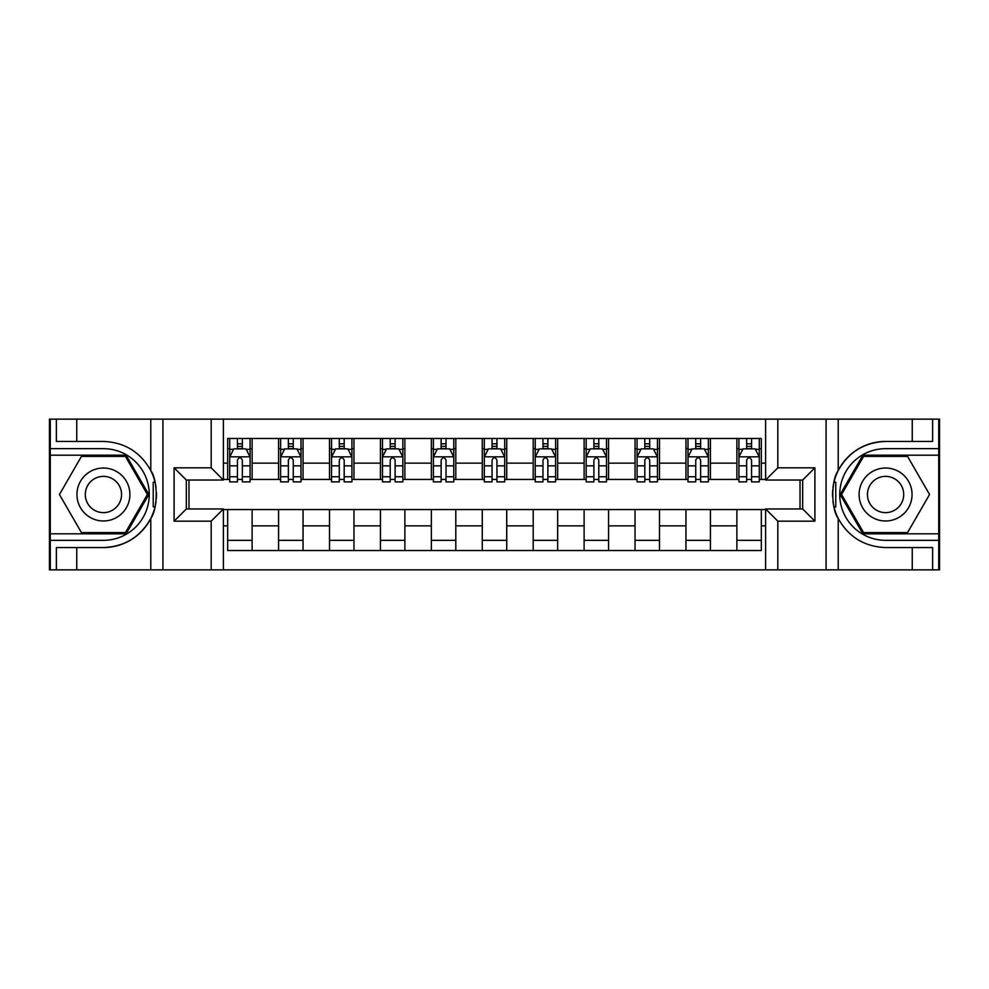 <?xml version="1.0" encoding="UTF-8"?>
<svg xmlns="http://www.w3.org/2000/svg" width="989" height="989" viewBox="0 0 989 989"><rect width="100%" height="100%" fill="white"/><g stroke="black" fill="none" stroke-linecap="round" stroke-linejoin="round"><path stroke-width="1.48" d="M938.734 533.813L938.734 569.862L939.55 569.862L939.55 419.138L938.734 419.138L938.734 455.187L862.878 455.187L840.18 494.5L862.878 533.813L938.734 533.813L938.734 455.187M223.39 569.862L765.61 569.862L765.61 508.964L802.672 508.964L802.672 480.036L765.61 480.036L765.61 419.138L223.39 419.138L223.39 480.036L186.328 480.036L186.328 508.964L223.39 508.964L223.39 569.862L76.746 569.862L76.746 547.56L103.425 547.56A53.06 53.06 0 0 0 154.976 507.048L153.221 506.739L155.05 506.739A53.06 53.06 0 0 0 156.039 501.398M50.266 455.187L50.266 419.138L49.45 419.138L49.45 569.862L50.266 569.862L50.266 533.813L126.122 533.813L148.82 494.5L126.122 455.187L50.266 455.187L50.266 533.813M223.39 509.57L227.668 509.57L227.668 550.514L761.332 550.514L761.332 509.57L765.61 509.57M227.668 525.864L223.39 525.864M223.39 463.136L227.668 463.136L227.668 479.43L223.39 479.43M765.61 479.43L761.332 479.43L761.332 438.486L227.668 438.486L227.668 463.136M761.332 463.136L765.61 463.136M765.61 525.864L761.332 525.864M188.973 480.036L188.973 508.964M736.879 438.486L736.879 479.43L738.919 479.43M746.658 479.43L751.553 479.43M759.292 479.43L761.332 479.43M736.879 479.43L708.371 479.43M685.958 438.486L685.958 479.43L687.998 479.43M695.737 479.43L700.632 479.43M685.958 479.43L657.45 479.43M635.037 438.486L635.037 479.43L637.077 479.43M644.816 479.43L649.711 479.43M635.037 479.43L606.529 479.43M584.116 438.486L584.116 479.43L586.156 479.43M593.894 479.43L598.79 479.43M584.116 479.43L555.608 479.43M533.195 438.486L533.195 479.43L535.234 479.43M542.973 479.43L547.869 479.43M533.195 479.43L504.687 479.43M482.273 438.486L482.273 479.43L484.313 479.43M492.052 479.43L496.948 479.43M482.273 479.43L453.766 479.43M431.352 438.486L431.352 479.43L433.392 479.43M441.131 479.43L446.027 479.43M431.352 479.43L402.844 479.43M380.431 438.486L380.431 479.43L382.471 479.43M390.21 479.43L395.106 479.43M380.431 479.43L351.923 479.43M329.51 438.486L329.51 479.43L331.55 479.43M339.289 479.43L344.184 479.43M329.51 479.43L301.002 479.43M278.589 438.486L278.589 479.43L280.629 479.43M288.368 479.43L293.263 479.43M278.589 479.43L250.081 479.43M227.668 479.43L229.708 479.43M237.447 479.43L242.342 479.43M800.027 508.964L800.027 480.036M227.668 509.57L252.121 509.57L252.121 550.514M761.332 509.57L252.121 509.57M252.121 438.486L252.121 479.43M227.668 448.672L229.708 448.672M237.447 448.672L242.342 448.672M250.081 448.672L252.121 448.672M227.668 540.328L252.121 540.328M278.589 509.57L278.589 550.514M303.042 438.486L303.042 479.43M278.589 448.672L280.629 448.672M288.368 448.672L293.263 448.672M301.002 448.672L303.042 448.672M303.042 509.57L303.042 550.514M278.589 540.328L303.042 540.328M329.51 509.57L329.51 550.514M353.963 509.57L353.963 550.514M329.51 540.328L353.963 540.328M353.963 438.486L353.963 479.43M329.51 448.672L331.55 448.672M339.289 448.672L344.184 448.672M351.923 448.672L353.963 448.672M380.431 509.57L380.431 550.514M404.884 509.57L404.884 550.514M380.431 540.328L404.884 540.328M404.884 438.486L404.884 479.43M380.431 448.672L382.471 448.672M390.21 448.672L395.106 448.672M402.844 448.672L404.884 448.672M431.352 509.57L431.352 550.514M455.805 509.57L455.805 550.514M431.352 540.328L455.805 540.328M455.805 438.486L455.805 479.43M431.352 448.672L433.392 448.672M441.131 448.672L446.027 448.672M453.766 448.672L455.805 448.672M482.273 509.57L482.273 550.514M506.727 509.57L506.727 550.514M482.273 540.328L506.727 540.328M506.727 438.486L506.727 479.43M482.273 448.672L484.313 448.672M492.052 448.672L496.948 448.672M504.687 448.672L506.727 448.672M533.195 509.57L533.195 550.514M557.648 509.57L557.648 550.514M533.195 540.328L557.648 540.328M557.648 438.486L557.648 479.43M533.195 448.672L535.234 448.672M542.973 448.672L547.869 448.672M555.608 448.672L557.648 448.672M584.116 509.57L584.116 550.514M608.569 509.57L608.569 550.514M584.116 540.328L608.569 540.328M608.569 438.486L608.569 479.43M584.116 448.672L586.156 448.672M593.894 448.672L598.79 448.672M606.529 448.672L608.569 448.672M635.037 509.57L635.037 550.514M659.49 509.57L659.49 550.514M635.037 540.328L659.49 540.328M659.49 438.486L659.49 479.43M635.037 448.672L637.077 448.672M644.816 448.672L649.711 448.672M657.45 448.672L659.49 448.672M685.958 509.57L685.958 550.514M710.411 509.57L710.411 550.514M685.958 540.328L710.411 540.328M710.411 438.486L710.411 479.43M685.958 448.672L687.998 448.672M695.737 448.672L700.632 448.672M708.371 448.672L710.411 448.672M736.879 509.57L736.879 550.514M736.879 540.328L761.332 540.328M736.879 448.672L738.919 448.672M746.658 448.672L751.553 448.672M759.292 448.672L761.332 448.672M242.342 443.777L237.447 443.777M250.081 476.76L242.342 476.76L242.342 481.866L250.081 481.866L250.081 457.017L246.001 448.87L233.787 448.87L229.708 457.017L229.708 481.866L237.447 481.866L237.447 476.76L229.708 476.76M229.708 457.017L229.708 438.486M250.081 457.017L250.081 438.486M237.447 448.87L237.447 438.486M242.342 438.486L242.342 448.87M242.342 476.76L242.342 460.083C240.71 456.943 239.078 456.943 237.447 460.083L237.447 476.76M156.039 487.614A53.06 53.06 0 0 0 155.063 482.298L153.233 482.298L153.221 506.739M153.233 482.298L154.989 481.977A53.06 53.06 0 0 0 150.785 470.566C140.438 452.022 124.651 442.318 103.425 441.44L76.746 441.44L76.746 419.138L50.266 419.138M103.425 547.56C124.651 546.682 140.438 536.978 150.785 518.434C157.98 508.939 157.993 480.073 150.785 470.566L150.785 419.138L76.746 419.138M211.176 569.862L211.176 521.178L174.101 521.178L174.101 467.822L211.176 467.822L211.176 419.138L162.913 419.138L162.913 569.862M50.266 540.328L103.425 540.328A45.828 45.828 0 0 0 149.252 494.5A45.828 45.828 0 0 0 103.425 448.672L50.266 448.672M76.746 569.862L50.266 569.862M150.785 419.138L162.913 419.138M211.176 419.138L223.39 419.138M76.746 547.56L56.373 547.56L56.373 569.862M76.746 441.44L56.373 441.44L56.373 419.138M211.176 521.178L223.39 508.964M174.101 521.178L186.328 508.964M174.101 467.822L186.328 480.036M211.176 467.822L223.39 480.036M156.287 499.062L156.485 494.673M156.485 494.339L156.447 492.633M155.928 486.848L155.644 485.117M765.61 419.138L912.254 419.138L912.254 441.44L885.575 441.44C864.349 442.318 848.562 452.022 838.215 470.566C831.02 480.061 831.007 508.927 838.215 518.434A53.06 53.06 0 0 1 834.011 507.023L835.767 507.023L835.779 482.261L833.95 482.261A53.06 53.06 0 0 0 832.961 487.602M832.961 501.386A53.06 53.06 0 0 0 833.937 506.702L835.767 506.702M885.575 441.44A53.06 53.06 0 0 0 834.024 481.952L835.779 482.261M912.254 569.862L838.215 569.862L838.215 518.434C848.562 536.978 864.349 546.682 885.575 547.56L912.254 547.56L912.254 569.862L938.734 569.862M777.824 419.138L777.824 467.822L814.899 467.822L814.899 521.178L777.824 521.178L777.824 569.862L826.087 569.862L826.087 419.138M938.734 448.672L885.575 448.672A45.828 45.828 0 0 0 839.748 494.5A45.828 45.828 0 0 0 885.575 540.328L938.734 540.328M912.254 419.138L938.734 419.138M838.215 569.862L826.087 569.862M777.824 569.862L765.61 569.862M912.254 441.44L932.627 441.44L932.627 419.138M912.254 547.56L932.627 547.56L932.627 569.862M777.824 467.822L765.61 480.036M814.899 467.822L802.672 480.036M814.899 521.178L802.672 508.964M777.824 521.178L765.61 508.964M832.713 489.938L832.515 494.327M832.515 494.661L832.553 496.367M833.072 502.152L833.356 503.883M293.263 443.777L288.368 443.777M301.002 476.76L293.263 476.76L293.263 481.866L301.002 481.866L301.002 457.017L296.923 448.87L284.708 448.87L280.629 457.017L280.629 481.866L288.368 481.866L288.368 476.76L280.629 476.76M280.629 457.017L280.629 438.486M301.002 457.017L301.002 438.486M288.368 448.87L288.368 438.486M293.263 438.486L293.263 448.87M293.263 476.76L293.263 460.083C291.631 456.943 290 456.943 288.368 460.083L288.368 476.76M344.184 443.777L339.289 443.777M351.923 476.76L344.184 476.76L344.184 481.866L351.923 481.866L351.923 457.017L347.844 448.87L335.63 448.87L331.55 457.017L331.55 481.866L339.289 481.866L339.289 476.76L331.55 476.76M331.55 457.017L331.55 438.486M351.923 457.017L351.923 438.486M339.289 448.87L339.289 438.486M344.184 438.486L344.184 448.87M344.184 476.76L344.184 460.083C342.553 456.943 340.921 456.943 339.289 460.083L339.289 476.76M395.106 443.777L390.21 443.777M402.844 476.76L395.106 476.76L395.106 481.866L402.844 481.866L402.844 457.017L398.765 448.87L386.551 448.87L382.471 457.017L382.471 481.866L390.21 481.866L390.21 476.76L382.471 476.76M382.471 457.017L382.471 438.486M402.844 457.017L402.844 438.486M390.21 448.87L390.21 438.486M395.106 438.486L395.106 448.87M395.106 476.76L395.106 460.083C393.474 456.943 391.842 456.943 390.21 460.083L390.21 476.76M446.027 443.777L441.131 443.777M453.766 476.76L446.027 476.76L446.027 481.866L453.766 481.866L453.766 457.017L449.686 448.87L437.472 448.87L433.392 457.017L433.392 481.866L441.131 481.866L441.131 476.76L433.392 476.76M433.392 457.017L433.392 438.486M453.766 457.017L453.766 438.486M441.131 448.87L441.131 438.486M446.027 438.486L446.027 448.87M446.027 476.76L446.027 460.083C444.395 456.943 442.763 456.943 441.131 460.083L441.131 476.76M90.184 471.568A26.48 26.48 0 0 0 80.492 507.74A26.48 26.48 0 0 0 116.665 517.432A26.48 26.48 0 0 0 126.357 481.26A26.48 26.48 0 0 0 90.184 471.568M94.363 478.8A18.123 18.123 0 0 0 87.724 503.562A18.123 18.123 0 0 0 112.486 510.2A18.123 18.123 0 0 0 119.125 485.438A18.123 18.123 0 0 0 94.363 478.8M147.41 494.5L125.418 532.589L81.432 532.589L59.439 494.5L81.432 456.411L125.418 456.411L147.41 494.5M872.335 517.432A26.48 26.48 0 0 0 908.508 507.74A26.48 26.48 0 0 0 898.816 471.568A26.48 26.48 0 0 0 862.643 481.26A26.48 26.48 0 0 0 872.335 517.432M876.514 510.2A18.123 18.123 0 0 0 901.276 503.562A18.123 18.123 0 0 0 894.637 478.8A18.123 18.123 0 0 0 869.875 485.438A18.123 18.123 0 0 0 876.514 510.2M863.582 456.411L907.568 456.411L929.561 494.5L907.568 532.589L863.582 532.589L841.59 494.5L863.582 456.411M496.948 443.777L492.052 443.777M504.687 476.76L496.948 476.76L496.948 481.866L504.687 481.866L504.687 457.017L500.607 448.87L488.393 448.87L484.313 457.017L484.313 481.866L492.052 481.866L492.052 476.76L484.313 476.76M484.313 457.017L484.313 438.486M504.687 457.017L504.687 438.486M492.052 448.87L492.052 438.486M496.948 438.486L496.948 448.87M496.948 476.76L496.948 460.083C495.316 456.943 493.684 456.943 492.052 460.083L492.052 476.76M547.869 443.777L542.973 443.777M555.608 476.76L547.869 476.76L547.869 481.866L555.608 481.866L555.608 457.017L551.528 448.87L539.314 448.87L535.234 457.017L535.234 481.866L542.973 481.866L542.973 476.76L535.234 476.76M535.234 457.017L535.234 438.486M555.608 457.017L555.608 438.486M542.973 448.87L542.973 438.486M547.869 438.486L547.869 448.87M547.869 476.76L547.869 460.083C546.237 456.943 544.605 456.943 542.973 460.083L542.973 476.76M598.79 443.777L593.894 443.777M606.529 476.76L598.79 476.76L598.79 481.866L606.529 481.866L606.529 457.017L602.449 448.87L590.235 448.87L586.156 457.017L586.156 481.866L593.894 481.866L593.894 476.76L586.156 476.76M586.156 457.017L586.156 438.486M606.529 457.017L606.529 438.486M593.894 448.87L593.894 438.486M598.79 438.486L598.79 448.87M598.79 476.76L598.79 460.083C597.158 456.943 595.526 456.943 593.894 460.083L593.894 476.76M649.711 443.777L644.816 443.777M657.45 476.76L649.711 476.76L649.711 481.866L657.45 481.866L657.45 457.017L653.37 448.87L641.156 448.87L637.077 457.017L637.077 481.866L644.816 481.866L644.816 476.76L637.077 476.76M637.077 457.017L637.077 438.486M657.45 457.017L657.45 438.486M644.816 448.87L644.816 438.486M649.711 438.486L649.711 448.87M649.711 476.76L649.711 460.083C648.079 456.943 646.447 456.943 644.816 460.083L644.816 476.76M700.632 443.777L695.737 443.777M708.371 476.76L700.632 476.76L700.632 481.866L708.371 481.866L708.371 457.017L704.292 448.87L692.077 448.87L687.998 457.017L687.998 481.866L695.737 481.866L695.737 476.76L687.998 476.76M687.998 457.017L687.998 438.486M708.371 457.017L708.371 438.486M695.737 448.87L695.737 438.486M700.632 438.486L700.632 448.87M700.632 476.76L700.632 460.083C699 456.943 697.369 456.943 695.737 460.083L695.737 476.76M751.553 443.777L746.658 443.777M759.292 476.76L751.553 476.76L751.553 481.866L759.292 481.866L759.292 457.017L755.213 448.87L742.999 448.87L738.919 457.017L738.919 481.866L746.658 481.866L746.658 476.76L738.919 476.76M738.919 457.017L738.919 438.486M759.292 457.017L759.292 438.486M746.658 448.87L746.658 438.486M751.553 438.486L751.553 448.87M751.553 476.76L751.553 460.083C749.922 456.943 748.29 456.943 746.658 460.083L746.658 476.76M278.589 525.864L252.121 525.864M278.589 463.136L252.121 463.136M329.51 463.136L303.042 463.136M329.51 525.864L303.042 525.864M380.431 463.136L353.963 463.136M380.431 525.864L353.963 525.864M431.352 463.136L404.884 463.136M431.352 525.864L404.884 525.864M482.273 463.136L455.805 463.136M482.273 525.864L455.805 525.864M533.195 463.136L506.727 463.136M533.195 525.864L506.727 525.864M584.116 463.136L557.648 463.136M584.116 525.864L557.648 525.864M635.037 463.136L608.569 463.136M635.037 525.864L608.569 525.864M685.958 463.136L659.49 463.136M685.958 525.864L659.49 525.864M736.879 463.136L710.411 463.136M736.879 525.864L710.411 525.864M249.982 456.819L229.807 456.819M229.708 449.365L233.54 449.365M246.249 449.365L250.081 449.365M237.447 465.844L229.708 465.844M250.081 465.844L242.342 465.844M242.342 446.373L237.447 446.373M150.785 569.862L150.785 518.434M838.215 419.138L838.215 470.566M300.903 456.819L280.728 456.819M280.629 449.365L284.461 449.365M297.17 449.365L301.002 449.365M288.368 465.844L280.629 465.844M301.002 465.844L293.263 465.844M293.263 446.373L288.368 446.373M351.824 456.819L331.649 456.819M331.55 449.365L335.382 449.365M348.091 449.365L351.923 449.365M339.289 465.844L331.55 465.844M351.923 465.844L344.184 465.844M344.184 446.373L339.289 446.373M402.746 456.819L382.57 456.819M382.471 449.365L386.303 449.365M399.012 449.365L402.844 449.365M390.21 465.844L382.471 465.844M402.844 465.844L395.106 465.844M395.106 446.373L390.21 446.373M453.667 456.819L433.491 456.819M433.392 449.365L437.225 449.365M449.933 449.365L453.766 449.365M441.131 465.844L433.392 465.844M453.766 465.844L446.027 465.844M446.027 446.373L441.131 446.373M504.588 456.819L484.412 456.819M484.313 449.365L488.146 449.365M500.854 449.365L504.687 449.365M492.052 465.844L484.313 465.844M504.687 465.844L496.948 465.844M496.948 446.373L492.052 446.373M555.509 456.819L535.333 456.819M535.234 449.365L539.067 449.365M551.775 449.365L555.608 449.365M542.973 465.844L535.234 465.844M555.608 465.844L547.869 465.844M547.869 446.373L542.973 446.373M606.43 456.819L586.254 456.819M586.156 449.365L589.988 449.365M602.697 449.365L606.529 449.365M593.894 465.844L586.156 465.844M606.529 465.844L598.79 465.844M598.79 446.373L593.894 446.373M657.351 456.819L637.176 456.819M637.077 449.365L640.909 449.365M653.618 449.365L657.45 449.365M644.816 465.844L637.077 465.844M657.45 465.844L649.711 465.844M649.711 446.373L644.816 446.373M708.272 456.819L688.097 456.819M687.998 449.365L691.83 449.365M704.539 449.365L708.371 449.365M695.737 465.844L687.998 465.844M708.371 465.844L700.632 465.844M700.632 446.373L695.737 446.373M759.193 456.819L739.018 456.819M738.919 449.365L742.751 449.365M755.46 449.365L759.292 449.365M746.658 465.844L738.919 465.844M759.292 465.844L751.553 465.844M751.553 446.373L746.658 446.373"/></g></svg>
